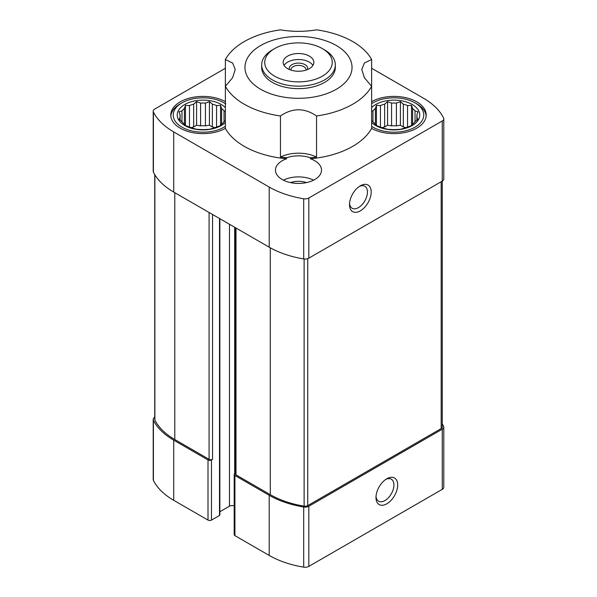 <?xml version="1.0" encoding="UTF-8"?>
<svg xmlns="http://www.w3.org/2000/svg" width="597" height="597" viewBox="0 0 597 597"><rect width="100%" height="100%" fill="white"/><g stroke="black" fill="none" stroke-linecap="round" stroke-linejoin="round"><path stroke-width="0.9" d="M225.367 111.326L224.047 110.915A23.022 13.291 0 0 0 221.621 108.49L221.621 124.131A23.022 13.291 0 0 0 224.047 121.706L225.367 120.594M224.047 110.915L224.047 121.706M221.621 108.49L220.554 105.341L216.554 105.565A23.022 13.291 0 0 0 212.36 104.162L212.36 126.922A23.022 13.291 180 0 1 214.905 127.683M216.554 105.565L216.554 127.057L220.554 125.594L221.621 124.131M200.592 125.848A23.022 13.291 180 0 1 205.435 125.848L205.435 103.094A23.022 13.291 0 0 0 200.592 103.094L200.592 125.848L196.592 125.228L193.659 126.922A23.022 13.291 180 0 0 191.115 127.683M200.592 103.094L196.592 101.632L193.659 104.162A23.022 13.291 0 0 0 189.465 105.565L189.465 127.057A23.022 13.291 0 0 0 193.659 128.452L196.592 129.303L200.592 129.527A23.022 13.291 0 0 0 205.435 129.527L209.428 129.303L212.36 128.452A23.022 13.291 0 0 0 216.554 127.057M193.659 104.162L193.659 126.922M189.465 105.565L185.466 105.341L184.398 108.49A23.022 13.291 0 0 0 181.973 110.915L181.973 121.706A23.022 13.291 0 0 0 184.398 124.131L185.466 125.594L189.465 127.057M184.398 108.49L184.398 124.131M181.973 110.915L179.048 111.758L180.122 114.908A23.022 13.291 0 0 0 179.988 116.311A23.022 13.291 0 0 0 180.122 117.706L180.122 120.131M180.122 114.908L180.122 117.706L179.048 119.176L181.973 121.706M416.878 114.908L417.952 111.758L415.027 110.915A23.022 13.291 0 0 0 412.602 108.49L412.602 124.131A23.022 13.291 0 0 0 415.027 121.706L417.952 119.176L416.878 117.706A23.022 13.291 0 0 0 417.012 116.311A23.022 13.291 0 0 0 416.878 114.908L416.878 120.131M415.027 110.915L415.027 121.706M412.602 108.49L411.534 105.341L407.535 105.565A23.022 13.291 0 0 0 403.341 104.162L403.341 126.922A23.022 13.291 180 0 1 405.885 127.683M407.535 105.565L407.535 127.057L411.534 125.594L412.602 124.131M391.565 125.848A23.022 13.291 180 0 1 396.408 125.848L396.408 103.094A23.022 13.291 0 0 0 391.565 103.094L391.565 125.848L387.572 125.228L384.64 126.922A23.022 13.291 180 0 0 382.095 127.683M391.565 103.094L387.572 101.632L384.64 104.162A23.022 13.291 0 0 0 380.446 105.565L380.446 127.057A23.022 13.291 0 0 0 384.64 128.452L387.572 129.303L391.565 129.527A23.022 13.291 0 0 0 396.408 129.527L400.408 129.303L403.341 128.452A23.022 13.291 0 0 0 407.535 127.057M384.64 104.162L384.64 126.922M380.446 105.565L376.446 105.341L375.379 108.49A23.022 13.291 0 0 0 372.953 110.915L372.953 121.706A23.022 13.291 0 0 0 375.379 124.131L376.446 125.594L380.446 127.057M375.379 108.49L375.379 124.131M371.632 59.506L371.632 86.304L364.394 77.722L361.767 69.446L364.394 62.998L371.632 59.506A76.729 44.297 180 0 0 316.544 29.85C304.5 31.842 292.47 31.842 280.456 29.85A76.729 44.297 180 0 0 225.367 59.506L225.367 128.407A76.729 44.297 180 0 0 286.582 158.765A23.022 13.291 0 0 0 275.478 170.138A23.022 13.291 0 0 0 298.5 183.428A23.022 13.291 0 0 0 321.522 170.138A23.022 13.291 0 0 0 314.776 160.742A23.022 13.291 0 0 0 310.418 158.765A76.729 44.297 180 0 0 371.632 128.407A32.223 18.604 0 0 0 406.602 132.131A32.223 18.604 0 0 0 426.213 115.005A32.223 18.604 0 0 0 416.781 101.848A32.223 18.604 0 0 0 371.632 101.609M310.418 158.765L310.418 157.765A76.729 44.297 0 0 0 316.544 157.063A27.619 15.947 0 0 0 280.456 157.063A76.729 44.297 0 0 0 286.582 157.765L286.582 158.765M280.456 157.063L280.456 115.96A76.729 44.297 180 0 1 225.367 86.304L232.606 77.722L235.233 69.446L232.726 63.125L225.367 59.506M225.367 68.267L154.742 109.05A5.216 3.015 0 0 0 153.213 111.176A5.216 3.015 0 0 0 153.414 112.005A79.797 46.073 0 0 0 173.712 131.922L269.202 187.055A79.797 46.073 0 0 0 303.701 198.771A5.216 3.015 0 0 0 308.828 198.01L442.258 120.967A5.216 3.015 0 0 0 443.787 118.84A5.216 3.015 0 0 0 443.586 118.012A79.797 46.073 0 0 0 423.288 98.095L371.632 68.267M293.358 31.253A79.797 46.073 0 0 0 293.299 31.238A5.216 3.015 0 0 0 291.314 31.141M225.367 101.609A32.223 18.604 0 0 0 190.398 97.886A32.223 18.604 0 0 0 170.787 115.005A32.223 18.604 0 0 0 190.398 132.131A32.223 18.604 0 0 0 225.367 128.407M336.365 45.536A53.543 30.917 180 0 1 349.536 76.744A53.543 30.917 180 0 1 274.411 95.005A53.543 30.917 180 0 1 255.113 49.282A53.543 30.917 180 0 1 336.365 45.536M371.632 128.407L371.632 86.304A76.729 44.297 180 0 1 316.544 115.96C304.53 107.736 292.5 107.736 280.456 115.96M316.544 157.063L316.544 115.96M154.742 417.281L154.742 417.273A5.216 3.015 0 0 0 153.213 419.407L153.213 479.555A5.216 3.015 0 0 0 153.414 480.384A79.797 46.073 0 0 0 173.712 500.301L208.002 520.099A2.455 1.418 0 0 0 211.472 520.099L219.502 515.457A1.231 0.709 0 0 0 219.86 514.957L219.86 218.711M208.002 520.099L208.002 459.951L173.712 440.153A79.797 46.073 0 0 1 153.414 420.236A5.216 3.015 0 0 1 153.213 419.407M235.278 473.272L234.912 473.488A2.455 1.418 0 0 0 234.196 474.488L234.196 534.628A2.455 1.418 0 0 0 234.912 535.636L269.202 555.426A79.797 46.073 0 0 0 303.701 567.15A5.216 3.015 0 0 0 308.828 566.381L442.258 489.346A5.216 3.015 0 0 0 443.787 487.212L443.787 427.071A5.216 3.015 0 0 0 443.586 426.243A79.797 46.073 0 0 0 442.258 423.81M234.196 505.943A3.686 2.127 0 0 0 229.487 506.189L229.487 224.263M219.86 511.741L229.487 506.189M234.196 474.488A2.455 1.418 0 0 0 234.912 475.488L269.202 495.286A79.797 46.073 0 0 0 303.701 507.01A5.216 3.015 0 0 0 308.828 506.241L442.258 429.198A5.216 3.015 0 0 0 443.787 427.071M235.278 227.606L235.278 473.861A2.455 1.418 0 0 0 235.994 474.861L270.284 494.659A78.267 45.185 0 0 0 304.127 506.152A3.686 2.127 0 0 0 307.739 505.614L441.176 428.571A3.686 2.127 0 0 0 442.258 427.071L442.258 181.115A5.216 3.015 0 0 0 443.787 178.981L443.787 118.84M208.002 459.951A2.455 1.418 0 0 0 211.472 459.951L212.562 459.324L212.562 214.495M154.742 174.585L154.742 419.407A3.686 2.127 0 0 0 154.884 419.997A78.267 45.185 0 0 0 174.794 439.526L209.084 459.324A2.455 1.418 0 0 0 212.562 459.324M386.826 503.808A15.343 8.858 -60 0 1 375.976 497.54A15.343 8.858 -60 0 1 386.826 478.749A15.343 8.858 -60 0 1 397.677 485.01A15.343 8.858 -60 0 1 386.826 503.808M442.258 120.967L442.258 181.107L308.828 258.15A5.216 3.015 0 0 1 303.701 258.919A79.797 46.073 0 0 1 269.202 247.195L173.712 192.062L173.712 131.922M153.213 111.176L153.213 171.317A5.216 3.015 0 0 0 153.414 172.145A79.797 46.073 0 0 0 173.712 192.062M360.349 210.86A15.343 8.858 -60 0 1 349.499 204.592A15.343 8.858 -60 0 1 360.349 185.801A15.343 8.858 -60 0 1 371.2 192.062A15.343 8.858 -60 0 1 360.349 210.86M324.544 49.849L322.373 48.596L324.544 49.849A36.827 21.261 180 0 1 335.327 64.886L335.327 67.394A36.827 21.261 180 0 1 298.5 88.654A36.827 21.261 180 0 1 261.673 67.394L261.673 64.886A36.827 21.261 180 0 1 272.456 49.849L274.627 48.596A33.76 19.492 180 0 1 322.373 48.596L322.373 48.596A33.76 19.492 180 0 1 322.373 76.162A33.76 19.492 180 0 1 274.627 76.162A33.76 19.492 180 0 1 274.627 48.596M310.418 157.765A23.022 13.291 0 0 0 286.582 157.765M403.341 126.922L400.408 125.228L396.408 125.848M371.632 126.355A29.768 17.186 0 0 0 372.938 127.161A29.768 17.186 0 0 0 415.042 127.161A29.768 17.186 0 0 0 415.042 102.856L416.781 103.856A32.223 18.604 180 0 1 426.168 116.012M416.781 103.856L415.042 102.856A29.768 17.186 0 0 0 372.938 102.856A29.768 17.186 0 0 0 371.632 103.654M371.632 107.594A25.783 14.888 180 0 1 412.221 104.482A25.783 14.888 180 0 1 409.661 126.825A25.783 14.888 180 0 1 371.632 122.422M403.341 104.162L400.408 101.632L396.408 103.094M372.953 110.915L371.632 111.326M371.632 120.594L372.953 121.706M212.36 126.922L209.428 125.228L205.435 125.848M283.388 180.16A23.022 13.291 180 0 1 313.612 180.16M290.545 182.607A15.343 8.858 180 0 1 306.455 182.607M170.832 116.012A32.223 18.604 180 0 1 180.219 103.856L181.958 102.856A29.768 17.186 0 0 0 181.958 127.161A29.768 17.186 0 0 0 225.367 126.355M225.367 103.654A29.768 17.186 0 0 0 224.062 102.856A29.768 17.186 0 0 0 181.958 102.856M225.367 103.609L225.8 103.856M225.367 122.422A25.783 14.888 180 0 1 188.256 127.213A25.783 14.888 180 0 1 183.249 105.445A25.783 14.888 180 0 1 221.241 104.482A25.783 14.888 180 0 1 225.367 107.594M212.36 104.162L209.428 101.632L205.435 103.094M376.446 125.594L376.446 105.341M387.572 125.228L387.572 101.632M400.408 125.228L400.408 101.632M411.534 125.594L411.534 105.341M185.466 125.594L185.466 105.341M196.592 125.228L196.592 101.632M209.428 125.228L209.428 101.632M220.554 125.594L220.554 105.341M359.364 186.421A12.686 7.328 -60 0 1 364.819 186.257A12.686 7.328 -60 0 1 366.759 196.42A12.686 7.328 -60 0 1 358.469 207.607A12.686 7.328 -60 0 1 352.126 208.234A12.686 7.328 -60 0 1 349.543 203.435M385.841 479.369A12.686 7.328 -60 0 1 391.296 479.204A12.686 7.328 -60 0 1 393.236 489.368A12.686 7.328 -60 0 1 384.946 500.555A12.686 7.328 -60 0 1 378.602 501.181A12.686 7.328 -60 0 1 376.02 496.383M309.35 56.118A15.343 8.858 180 0 1 313.843 62.379A15.343 8.858 180 0 1 298.5 71.244A15.343 8.858 180 0 1 283.157 62.379A15.343 8.858 180 0 1 292.627 54.193A15.343 8.858 180 0 1 309.35 56.118M335.327 64.886A36.827 21.261 180 0 1 298.5 86.155A36.827 21.261 180 0 1 261.673 64.886M284.068 65.386A15.343 8.858 180 0 1 309.35 62.133A15.343 8.858 180 0 1 312.932 65.386M289.515 69.565A9.209 5.313 180 0 1 294.06 63.737A9.209 5.313 180 0 1 305.007 64.64A9.209 5.313 180 0 1 307.485 69.565M290.978 70.103A7.545 4.358 180 0 1 290.955 69.752A7.545 4.358 180 0 1 295.612 65.722A7.545 4.358 180 0 1 303.836 66.67A7.545 4.358 180 0 1 306.045 69.752A7.545 4.358 180 0 1 306.022 70.103M173.712 500.301L173.712 440.153M209.084 459.324L209.084 212.487M174.794 439.526L174.794 192.689M153.414 480.384L153.414 420.236M234.912 535.636L234.912 475.488M269.202 555.426L269.202 495.286M303.701 567.15L303.701 507.01M308.828 566.381L308.828 506.241M442.258 489.346L442.258 429.198M441.176 428.571L441.176 181.734M307.739 505.614L307.739 258.628M304.127 506.152L304.127 258.971M270.284 494.659L270.284 247.807M235.994 474.861L235.994 228.024M154.884 419.997L154.884 174.817M308.828 258.15L308.828 198.01M303.701 258.919L303.701 198.771M269.202 247.195L269.202 187.055M153.414 172.145L153.414 112.005M234.696 473.63L234.696 227.27M219.502 515.457L219.502 218.502M211.472 520.099L211.472 459.951M372.938 102.856L371.632 103.609"/></g></svg>
